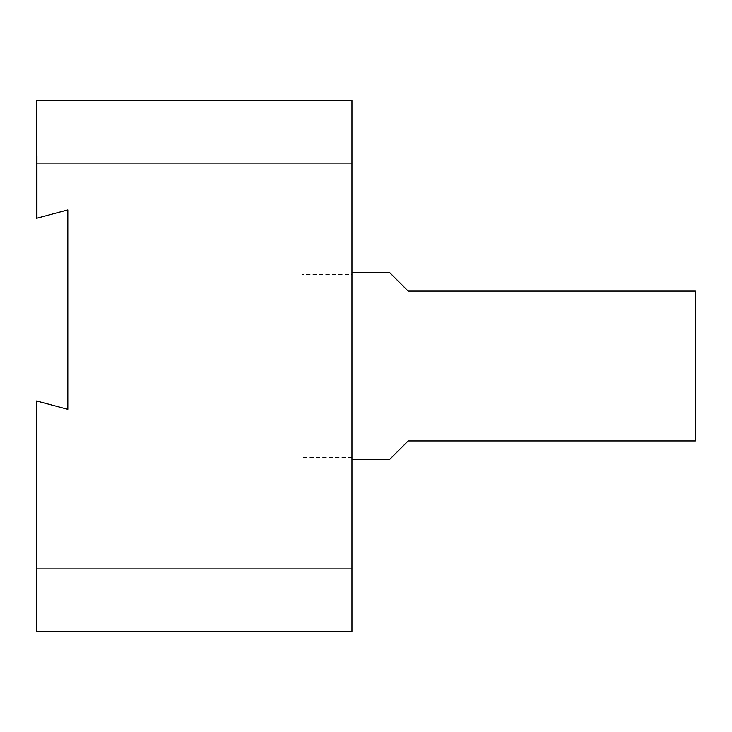 <?xml version="1.0" encoding="UTF-8"?>
<svg xmlns="http://www.w3.org/2000/svg" width="732" height="732" viewBox="0 0 732 732"><rect width="100%" height="100%" fill="white"/><g stroke="black" fill="none" stroke-linecap="round" stroke-linejoin="round"><path stroke-width="0.55" stroke-dasharray="3.66 2.75" d="M37.222 155.806L37.222 218.081L37.222 155.806L36.6 155.806L36.6 218.255L37.222 218.081L36.6 218.255L36.6 100.604L351.946 100.604L351.946 631.396L36.6 631.396L36.6 400.971L67.82 409.334L67.82 209.883L36.6 218.255L36.6 155.806L37.222 155.806L36.6 155.806L37.222 155.806L37.222 218.081L36.6 218.255L37.222 218.081L37.222 155.806M351.946 366L351.946 272.331L351.946 366M389.415 272.331L408.154 291.062L695.4 291.062L695.4 440.938L408.154 440.938L389.415 459.669M301.996 544.91L301.996 457.491L301.996 544.91L351.946 544.91L351.946 457.491L351.946 544.91M301.996 274.509L301.996 187.09L301.996 274.509L351.946 274.509L351.946 187.09L351.946 274.509M351.946 457.491L301.996 457.491M351.946 187.09L301.996 187.09"/><path stroke-width="1.1" d="M36.6 163.053L36.6 218.255L67.82 209.883L67.82 409.334L36.6 400.971L36.6 631.396L351.946 631.396L351.946 100.604L36.6 100.604L36.6 163.053L351.946 163.053M351.946 459.669L389.415 459.669L408.154 440.938L695.4 440.938L695.4 291.062L408.154 291.062L389.415 272.331L351.946 272.331M36.6 568.947L351.946 568.947"/></g></svg>
